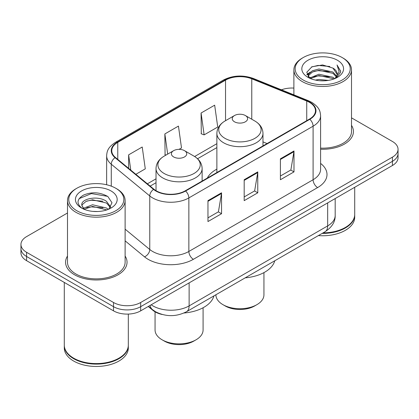 <?xml version="1.0" encoding="UTF-8"?>
<svg xmlns="http://www.w3.org/2000/svg" width="419" height="419" viewBox="0 0 419 419"><rect width="100%" height="100%" fill="white"/><g stroke="black" fill="none" stroke-linecap="round" stroke-linejoin="round"><path stroke-width="0.63" d="M216.874 169.119A33.939 19.593 0 0 0 207.321 178.065M162.19 314.48A19.211 11.093 180 0 1 153.024 310.416L148.253 306.483M67.49 212.993L26.575 236.615A19.211 11.093 0 0 0 20.95 244.46L20.95 252.825A19.211 11.093 0 0 0 26.575 260.665L113.512 310.856A19.211 11.093 0 0 0 140.679 310.856L392.425 165.51A19.211 11.093 0 0 0 398.05 157.67L398.05 153.485A19.211 11.093 0 0 1 392.425 161.331A19.211 11.093 0 0 0 398.05 153.485L398.05 149.305A19.211 11.093 0 0 0 392.425 141.465L351.51 117.844M20.95 244.46A19.211 11.093 0 0 0 26.575 252.301L113.512 302.492A19.211 11.093 0 0 0 140.679 302.492L140.679 306.677L392.425 161.331L140.679 306.677A19.211 11.093 0 0 1 113.512 306.677A19.211 11.093 0 0 0 140.679 306.677L140.679 310.856M26.575 252.301L26.575 256.486L113.512 306.677L26.575 256.486A19.211 11.093 0 0 1 20.95 248.64A19.211 11.093 0 0 0 26.575 256.486L26.575 260.665M67.49 256.061A30.734 17.745 0 0 0 65.568 262.236A30.734 17.745 0 0 0 74.572 274.78A30.734 17.745 0 0 0 108.065 278.63A30.734 17.745 0 0 0 127.041 262.236A30.734 17.745 0 0 0 125.119 256.061A30.734 17.745 0 0 1 127.041 262.236A30.734 17.745 0 0 1 108.065 278.63A30.734 17.745 0 0 1 74.572 274.78A30.734 17.745 0 0 1 65.568 262.236A30.734 17.745 0 0 1 67.49 256.061M309.473 102.356A20.489 11.832 180 0 1 315.476 110.721A20.489 11.832 180 0 1 309.473 119.085L185.229 190.818A20.489 11.832 180 0 1 153.956 189.236L115.471 157.502A20.489 11.832 180 0 1 111.763 150.714A20.489 11.832 180 0 1 117.765 142.35L225.532 80.134A20.489 11.832 180 0 1 251.772 78.809L306.739 101.031A20.489 11.832 180 0 1 309.473 102.356M309.835 102.147A21.002 12.125 0 0 0 307.033 100.785L252.065 78.568A21.002 12.125 0 0 0 225.165 79.924L117.404 142.141A21.002 12.125 0 0 0 115.052 157.67L153.537 189.404A21.002 12.125 0 0 0 185.591 191.027L309.835 119.295A21.002 12.125 0 0 0 309.835 102.147M207.96 200.643L207.96 221.557L221.546 213.716L221.546 192.803L207.96 200.643M207.96 217.849L218.425 211.81L221.489 193.499A5.122 2.959 -120 0 0 221.546 192.803M218.33 211.862L221.546 213.716M280.405 158.822L280.405 179.735L293.991 171.89L293.991 150.976L280.405 158.822M280.405 176.022L290.87 169.983L293.934 151.673A5.122 2.959 -120 0 0 293.991 150.976M290.776 170.035L293.991 171.89M244.183 179.735L244.183 200.643L257.769 192.803L257.769 171.89L244.183 179.735M244.183 196.935L254.647 190.896L257.711 172.586A5.122 2.959 -120 0 0 257.769 171.89M254.553 190.949L257.769 192.803M320.598 149.232A30.734 17.745 0 0 0 353.432 131.529A30.734 17.745 0 0 0 351.51 125.354A30.734 17.745 0 0 1 353.432 131.529A30.734 17.745 0 0 1 320.598 149.232M140.679 302.492L392.425 157.146A19.211 11.093 0 0 0 398.05 149.305M293.881 88.084A19.211 11.093 0 0 0 281.437 89.818M201.078 113.02L204.142 134.871L217.728 127.03L214.664 105.179L201.078 113.02L201.298 133.808M135.845 174.304L145.283 168.857L142.219 147.006L128.633 154.847L128.633 168.354M179.044 149.363L181.506 147.944L178.442 126.093L164.856 133.933L165.076 154.721M166.008 155.067L164.856 154.637M164.856 133.933L167.684 154.103M204.142 134.871L201.078 133.724M128.633 154.847L130.775 170.124M303.225 80.029A27.534 15.896 0 0 0 342.166 80.029A27.534 15.896 0 0 0 342.166 57.55L343.072 58.073A28.817 16.634 0 0 1 351.51 69.837A28.817 16.634 0 0 1 333.723 85.204A28.817 16.634 0 0 1 302.319 81.6A28.817 16.634 0 0 1 293.881 69.837A28.817 16.634 0 0 1 302.319 58.073L303.225 57.55A27.534 15.896 0 0 0 303.225 80.029M320.598 148.122A28.817 16.634 0 0 0 351.51 131.529L351.51 69.837M323.086 232.88A32.017 18.483 0 0 0 345.335 227.47A32.017 18.483 0 0 0 354.71 214.397L354.71 187.283M322.949 232.959A31.697 18.3 0 0 0 345.109 227.601A31.697 18.3 0 0 0 345.219 227.533M322.18 233.404A32.017 18.483 0 0 0 354.71 214.921A32.017 18.483 0 0 0 354.71 214.659M318.393 235.588A32.017 18.483 0 0 0 354.71 217.272L354.71 214.921M315.418 80.087L318.948 79.453L328.36 80.39M319.55 80.705L324.165 80.815M309.526 78.086L318.948 74.221L332.932 77.258L334.702 78.652M310.421 78.542L318.948 75.53L332.932 78.563L333.634 79.055M308.358 77.012L308.714 74.032L312.459 70.722L318.948 68.994L332.932 72.031L336.672 76.195M308.274 76.64L308.714 75.341L312.459 72.031L318.948 70.303L332.932 73.335L336.337 76.813M334.776 78.62A14.476 8.359 0 0 0 337.169 74.016A14.476 8.359 0 0 0 332.932 68.108L337.159 74.331M337.457 60.268A20.877 12.057 0 0 0 307.934 60.268A20.877 12.057 0 0 0 307.934 77.311A20.877 12.057 0 0 0 337.457 77.311A20.877 12.057 0 0 0 337.457 60.268M332.932 68.108L322.614 64.94L311.93 66.778L306.771 72.257L309.699 78.222M336.19 77.986L340.495 72.482L340.637 71.188L337.049 64.971L339.144 71.927L335.006 78.526M343.072 58.073L342.166 57.55A27.534 15.896 0 0 0 303.225 57.55M337.049 64.971L340.631 71.44M311.343 67.061L318.052 65.427L329.853 66.501M307.033 74.933L309.091 73.409M313.726 71.481L318.052 70.659L329.418 71.602M313.726 76.708L318.052 75.886L329.418 76.829M306.87 74.441L310.306 72.099M309.269 77.882L310.306 77.326M215.916 294.756L215.916 294.861A24.014 13.864 0 0 0 222.95 304.66L225.213 305.97A20.809 12.015 0 0 0 254.642 305.97L256.905 304.66A24.014 13.864 0 0 0 263.939 294.861L263.939 272.612M225.213 305.97L222.95 304.66A24.014 13.864 0 0 0 222.95 304.665A24.014 13.864 0 0 0 256.905 304.66M234.493 121.803A7.683 4.436 0 0 0 245.361 121.803A7.683 4.436 0 0 0 245.361 115.529L254.899 121.039A21.175 12.224 0 0 1 254.899 138.328A21.175 12.224 0 0 1 224.951 138.328A21.175 12.224 0 0 1 224.951 121.039C219.739 124.134 217.047 128.251 216.874 133.378A23.05 13.308 0 0 0 223.626 142.79A23.05 13.308 0 0 0 248.75 145.676A23.05 13.308 0 0 0 262.98 133.378C262.807 128.251 260.115 124.134 254.899 121.039L245.361 115.529A7.683 4.436 0 0 0 234.493 115.529A7.683 4.436 0 0 0 234.493 121.803M245.209 277.844A35.217 20.332 0 0 0 274.749 260.791M155.061 311.83L155.061 329.994A24.014 13.864 0 0 0 162.095 339.799L164.358 341.103A20.809 12.015 0 0 0 193.788 341.103L196.05 339.799A24.014 13.864 0 0 0 203.084 329.994L203.084 307.745M164.358 341.103L162.095 339.799A24.014 13.864 0 0 0 196.05 339.799M173.639 156.936A7.683 4.436 0 0 0 184.507 156.936A7.683 4.436 0 0 0 184.507 150.662L194.049 156.172A21.175 12.224 0 0 1 194.049 173.461A21.175 12.224 0 0 1 164.101 173.461A21.175 12.224 0 0 1 164.101 156.172C158.885 159.267 156.193 163.384 156.02 168.511A23.05 13.308 0 0 0 162.771 177.923A23.05 13.308 0 0 0 187.895 180.809A23.05 13.308 0 0 0 202.126 168.511C201.953 163.384 199.261 159.267 194.049 156.172L184.507 150.662A7.683 4.436 0 0 0 173.639 150.662A7.683 4.436 0 0 0 173.639 156.936M184.004 313.003A35.217 20.332 0 0 0 213.894 295.924M76.834 210.736A27.534 15.896 0 0 0 115.775 210.736A27.534 15.896 0 0 0 115.775 188.257A27.534 15.896 0 0 0 115.775 188.251L116.681 188.775A28.817 16.634 0 0 1 125.119 200.539A28.817 16.634 0 0 1 107.332 215.911A28.817 16.634 0 0 1 75.928 212.302A28.817 16.634 0 0 1 67.49 200.539A28.817 16.634 0 0 1 75.928 188.775L76.834 188.257A27.534 15.896 0 0 0 76.834 210.736M67.49 200.539L67.49 262.236A28.817 16.634 0 0 0 75.928 274A28.817 16.634 0 0 0 107.332 277.603A28.817 16.634 0 0 0 125.119 262.236L125.119 200.539M118.828 358.24A31.697 18.3 0 0 1 118.718 358.303A31.697 18.3 0 0 1 73.891 358.303L73.665 358.172A32.017 18.483 0 0 0 118.944 358.172A32.017 18.483 0 0 0 128.319 345.104L128.319 314.082M64.29 345.366A32.017 18.483 0 0 0 64.29 345.628A32.017 18.483 0 0 0 73.665 358.695A32.017 18.483 0 0 0 108.558 362.702A32.017 18.483 0 0 0 128.319 345.628A32.017 18.483 0 0 0 128.319 345.366M64.29 345.628L64.29 347.98A32.017 18.483 0 0 0 73.665 361.047A32.017 18.483 0 0 0 108.558 365.054A32.017 18.483 0 0 0 128.319 347.98L128.319 345.628M92.809 211.38L97.685 211.522M83.234 208.316L92.557 204.76L106.541 208.028L108.233 209.39M84.093 209.212L92.557 206.42L106.845 209.898M81.831 204.807L81.894 205.493L84.224 209.327M81.857 205.258C80.296 198.81 97.962 194.982 106.541 201.387L110.7 207.133M81.92 205.656L82.323 204.582L86.068 201.387L92.557 199.779L106.541 203.047L110.37 207.562M108.725 209.186L111.999 202.759L107.861 196.527C99.926 192.106 91.803 191.635 83.496 195.113C76.682 199.324 76.253 203.744 82.213 208.379L82.286 208.426M111.066 190.97A20.877 12.057 0 0 0 81.543 190.97A20.877 12.057 0 0 0 81.543 208.018A20.877 12.057 0 0 0 111.066 208.018A20.877 12.057 0 0 0 111.066 190.97M83.884 209.338L81.894 205.493M64.29 282.437L64.29 345.104A32.017 18.483 0 0 0 73.665 358.172L73.891 358.303M116.681 188.775L115.775 188.257A27.534 15.896 0 0 0 76.834 188.257M79.16 198.622L91.421 193.588L107.578 196.338M86.817 201.062L91.421 200.23L102.954 201.22M86.817 207.704L91.421 206.871L102.954 207.861M153.024 310.07L153.024 310.416M151.18 304.791A25.611 14.785 0 0 0 152.904 305.891A25.611 14.785 0 0 0 189.126 305.891L327.674 225.899A25.611 14.785 0 0 0 335.179 215.445C335.368 221.798 331.979 227.239 325.024 231.759L186.471 311.752A12.806 7.395 60 0 0 189.126 305.891L189.126 282.888M327.674 202.896L327.674 225.899A12.806 7.395 60 0 1 325.024 231.759M150.143 305.393A12.806 8.563 129.5 0 0 152.375 309.557L148.488 306.347M392.425 165.51L392.425 157.146M113.512 310.856L113.512 302.492M320.598 163.415A32.017 18.483 180 0 1 317.623 187.576L193.379 259.309A6.405 3.698 60 0 1 188.854 251.463L313.098 179.735A25.611 14.785 0 0 0 320.598 169.276L320.598 115.738A25.611 14.785 180 0 1 313.098 126.198A6.405 3.698 -120 0 0 309.835 119.295M193.379 259.309A32.017 18.483 180 0 1 148.101 259.309A32.017 18.483 180 0 1 144.513 256.837L125.119 240.846M153.537 189.404A6.405 4.284 129.5 0 0 149.761 195.951L149.761 249.488A25.611 14.785 0 0 0 152.631 251.463A25.611 14.785 0 0 0 188.854 251.463L188.854 197.925A25.611 14.785 180 0 1 149.761 195.951L111.271 164.217A25.611 14.785 180 0 1 106.641 155.737L106.641 184.758M320.598 115.738C320.184 111.339 319.776 107.678 311.773 102.351L308.405 100.717A6.405 3.001 112 0 0 307.033 100.785M308.405 100.717L253.437 78.494C242.831 74.744 232.76 75.289 223.233 80.129A6.405 3.698 60 0 1 225.165 79.924M117.404 142.141A6.405 3.698 -120 0 0 115.471 142.35C107.704 147.441 106.997 151.275 106.641 155.737M115.052 157.67A6.405 4.284 129.5 0 0 111.271 164.217L111.271 186.151M253.437 78.494A6.405 3.001 112 0 0 252.065 78.568M185.591 191.027A6.405 3.698 60 0 1 188.854 197.925L313.098 126.198L313.098 179.735A6.405 3.698 60 0 0 317.623 187.576M125.119 229.172L149.761 249.488A6.405 4.284 -50.5 0 1 144.513 256.837M117.765 142.35L117.765 159.393M306.739 101.031L306.739 120.667M251.772 78.809L251.772 119.232M267.086 143.555L262.98 141.894M225.532 80.134L225.532 120.703M216.874 143.686L194.636 156.528M156.02 178.819L147.378 183.81M244.183 180.395L257.711 172.586M280.405 159.482L293.934 151.673M207.96 201.309L221.489 193.499M186.471 311.752C176.169 316.932 165.861 316.932 155.554 311.752L152.375 309.557M335.179 215.445L335.179 198.564M223.233 80.129L115.471 142.35M216.874 147.588L197.559 158.738M156.02 182.721L150.159 186.104M308.222 76.86L308.222 75.986M293.881 94.846L293.881 69.837M262.98 145.927L262.98 133.378M216.874 172.544L216.874 133.378M234.493 115.529L224.951 121.039M202.126 181.06L202.126 168.511M156.02 190.682L156.02 168.511M173.639 150.662L164.101 156.172"/></g></svg>
